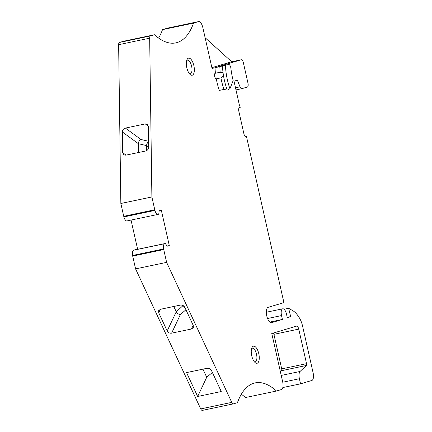 <?xml version="1.0" encoding="UTF-8"?>
<svg xmlns="http://www.w3.org/2000/svg" width="432" height="432" viewBox="0 0 432 432"><rect width="100%" height="100%" fill="white"/><g stroke="black" fill="none" stroke-linecap="round" stroke-linejoin="round"><path stroke-width="0.65" d="M146.675 150.617L146.605 145.616C146.669 143.964 147.344 142.673 148.624 141.734M148.7 147.139C148.538 149.137 147.517 150.428 145.638 151.016L125.777 155.191L123.671 154.786L122.629 152.615L122.337 131.965C122.499 129.973 123.52 128.682 125.399 128.088L145.265 123.919L147.371 124.324L148.414 126.49L148.7 147.139L146.605 145.616L138.37 143.689C138.505 141.674 139.385 140.276 140.999 139.498L148.619 141.28M171.612 333.169L191.479 328.995L193.315 327.64L193.261 325.501L184.793 307.292C183.8 305.608 182.326 304.879 180.365 305.1L160.499 309.274L158.663 310.624L158.717 312.768L167.189 330.977C168.178 332.662 169.652 333.391 171.612 333.169L180.436 314.469C178.621 314.383 177.223 313.481 176.251 311.764L167.189 330.977M182.342 305.23L182.79 306.191L185.398 308.599M211.869 67.657L231.277 61.862A3.494 1.463 -101.9 0 1 231.325 61.852L241.256 59.762A3.494 1.463 78.1 0 1 243.383 62.764L247.99 83.203A3.494 1.463 -101.9 0 1 247.347 87.032L241.834 88.679A3.494 1.463 -101.9 0 1 241.785 88.69A3.494 1.463 -101.9 0 1 240.003 86.832L237.389 80.185L234.009 81.194L239.274 104.56A13.975 5.864 78.1 0 0 240.257 107.325L239.501 107.552A3.494 1.463 78.1 0 0 238.858 111.38L243.923 133.866A3.494 1.463 78.1 0 0 246.051 136.863A3.494 1.463 78.1 0 0 246.488 136.566L283.91 302.627L268.207 307.314A7.862 3.299 78.1 0 0 266.738 315.792A7.862 3.299 78.1 0 0 271.555 322.672A7.862 3.299 78.1 0 0 271.663 322.645L282.398 319.442L281.524 315.571A6.161 2.587 -101.9 0 1 282.744 308.799A6.161 2.587 -101.9 0 1 286.497 314.091L287.291 317.617L290.671 316.607L288.625 308.291L292.702 310.619A27.95 11.723 -101.9 0 1 299.727 318.481A13.975 5.864 -101.9 0 1 302.584 326.133L313.103 372.811A6.988 2.932 78.1 0 1 311.823 380.468L300.559 383.832L299.408 378.718A6.988 2.932 78.1 0 1 300.062 371.461L306.369 365.477A1.75 0.734 78.1 0 0 306.536 363.663L298.744 329.103A3.494 1.463 78.1 0 0 296.622 326.106A3.494 1.463 78.1 0 0 296.568 326.117L271.782 333.52L282.685 381.893A6.988 2.932 -101.9 0 1 281.405 389.545L276.469 391.019A90.839 38.102 78.1 0 0 255.177 382.892A90.839 38.102 78.1 0 0 237.443 402.667L233.426 403.866A3.494 1.463 78.1 0 1 233.372 403.882L202.333 410.4A3.494 1.463 78.1 0 0 202.387 410.389L233.323 403.888M221.249 391.532L211.459 370.483C210.47 368.798 208.996 368.064 207.031 368.291L186.548 372.595L197.662 396.49L221.249 391.532M202.943 369.149L206.723 377.276L212.382 372.46M173.794 306.482L176.251 311.764L183.098 305.548M165.359 243.486L135.869 249.68L137.57 249.032L133.628 250.209A5.243 2.198 78.1 0 0 132.565 255.458L163.604 248.94A5.243 2.198 -101.9 0 1 164.668 243.691L165.359 243.486L167.152 246.218L169.301 245.581L161.314 210.152L159.17 210.789L158.755 214.186L158.063 214.391A5.243 2.198 -101.9 0 1 157.988 214.412A5.243 2.198 -101.9 0 1 154.921 210.4L123.881 216.918A5.243 2.198 78.1 0 0 126.949 220.93A5.243 2.198 78.1 0 0 127.024 220.909M132.565 255.458L163.604 248.94M220.136 72.252L219.823 66.582L212.058 68.477L202.84 27.599A6.988 2.932 78.1 0 0 198.59 21.6A6.988 2.932 78.1 0 0 198.493 21.627L193.552 23.101L162.513 29.619A90.839 38.102 78.1 0 1 158.609 38.07M219.823 66.582L228.587 64.503A3.494 1.463 -101.9 0 1 228.636 64.492A3.494 1.463 -101.9 0 1 230.915 68.386A37.033 15.536 78.1 0 0 233.167 80.59L229.948 88.727L227.254 90.148A35.872 15.044 -101.9 0 1 223.457 75.449A35.872 15.044 -101.9 0 1 223.069 72.814L220.19 72.279M241.256 59.762A3.494 1.463 78.1 0 0 241.207 59.778L217.723 66.787A3.494 1.463 -101.9 0 1 217.771 66.771A3.494 1.463 -101.9 0 1 217.825 66.766M276.469 391.019L245.43 397.537A90.839 38.102 78.1 0 0 241.348 394.216M132.597 255.593A5.243 2.198 -101.9 0 0 132.7 256.09L135.583 268.893L200.713 408.904A3.494 1.463 78.1 0 0 202.333 410.4M137.57 249.032L131.042 220.072M119.47 42.466L150.509 35.948L154.526 34.749L123.487 41.267L119.47 42.466A3.494 1.463 78.1 0 0 118.633 44.701L120.841 203.488L123.73 216.297A5.243 2.198 78.1 0 0 123.849 216.783M167.654 28.102A6.988 2.932 78.1 0 0 167.551 28.118A6.988 2.932 78.1 0 0 167.449 28.145L162.513 29.619M220.936 77.868A33.35 13.991 78.1 0 0 223.042 86.519L224.019 89.413L227.254 90.148M220.687 72.139L215.233 73.283A2.84 1.193 78.1 0 0 214.618 76.135A2.84 1.193 78.1 0 0 216.254 78.851L221 77.852L223.457 75.449A2.84 1.193 78.1 0 1 223.069 72.814A35.872 15.044 -101.9 0 1 222.48 66.123M224.019 89.413L219.326 90.401A34.587 14.51 -101.9 0 1 216.286 78.84M215.444 73.24A34.587 14.51 -101.9 0 1 215.017 67.592M273.494 333.007A3.494 1.463 -101.9 0 1 273.915 334.319L281.702 368.879L306.536 363.663M150.509 35.948A3.494 1.463 78.1 0 0 149.672 38.183L151.886 196.97L154.769 209.774A5.243 2.198 78.1 0 0 154.888 210.265M120.841 203.488L151.886 196.97M135.583 268.893L166.622 262.375L231.752 402.381A3.494 1.463 78.1 0 0 233.372 403.882M123.881 216.918L154.921 210.4M245.533 136.766L246.488 136.566M269.833 322.083L282.398 319.442M287.226 317.331L290.671 316.607M284.072 309.247L288.625 308.291M154.526 34.749A90.839 38.102 78.1 0 0 175.824 42.876A90.839 38.102 78.1 0 0 193.552 23.101M167.044 246.056L169.301 245.581M139.12 248.708L139.185 248.983M254.378 361.822A6.988 2.932 78.1 0 0 255.139 361.886A6.988 2.932 78.1 0 0 256.57 354.445A6.988 2.932 78.1 0 0 252.266 348.208A6.988 2.932 78.1 0 0 252.169 348.235A6.988 2.932 78.1 0 0 251.597 348.575M189.47 73.786A6.988 2.932 78.1 0 0 190.231 73.85A6.988 2.932 78.1 0 0 191.662 66.409A6.988 2.932 78.1 0 0 187.358 60.178A6.988 2.932 78.1 0 0 187.256 60.199A6.988 2.932 78.1 0 0 186.689 60.539M166.622 262.375L163.739 249.566A5.243 2.198 -101.9 0 1 163.636 249.075M188.428 58.174A8.737 3.661 78.1 0 0 187.094 59.454A8.737 3.661 78.1 0 0 186.759 67.441A8.737 3.661 78.1 0 0 190.28 74.617A8.737 3.661 78.1 0 0 194.238 67.84A8.737 3.661 78.1 0 0 188.428 58.174M253.336 346.205A8.737 3.661 78.1 0 0 252.007 347.49A8.737 3.661 78.1 0 0 251.667 355.471A8.737 3.661 78.1 0 0 255.193 362.648A8.737 3.661 78.1 0 0 259.151 355.876A8.737 3.661 78.1 0 0 253.336 346.205M138.494 152.518L138.37 143.689L122.337 131.965M280.406 371.768L281.54 370.694A1.75 0.734 78.1 0 0 281.702 368.879M231.709 61.771L205.124 37.724M282.82 387.553L300.559 383.832M281.227 375.419L300.062 371.461M281.54 370.694L306.369 365.477M197.662 396.49L206.723 377.276M148.397 126.209L145.265 123.919M125.399 128.088L140.999 139.498M185.949 309.776L180.436 314.469M191.479 328.995L193.196 325.361M231.277 61.862L241.207 59.778M228.587 64.503L217.723 66.787M273.915 334.319L298.744 329.103M118.633 44.701L149.672 38.183M200.713 408.904L231.752 402.381M167.449 28.145L198.493 21.627M241.785 88.69L235.975 89.91L241.731 88.695M235.494 87.777L240.003 86.832M267.554 318.508L281.524 315.571M133.628 250.209L164.668 243.691M160.353 309.307L158.717 312.768M122.629 152.615L126.063 155.131M229.948 88.727A34.36 14.413 -101.9 0 1 225.477 65.432M123.73 216.297L154.769 209.774M132.7 256.09L163.739 249.566M282.755 382.217L299.408 378.718M266.328 312.244L282.744 308.799M167.551 28.118L198.59 21.6M126.949 220.93L157.988 214.412M228.636 64.492L217.771 66.771"/></g></svg>
